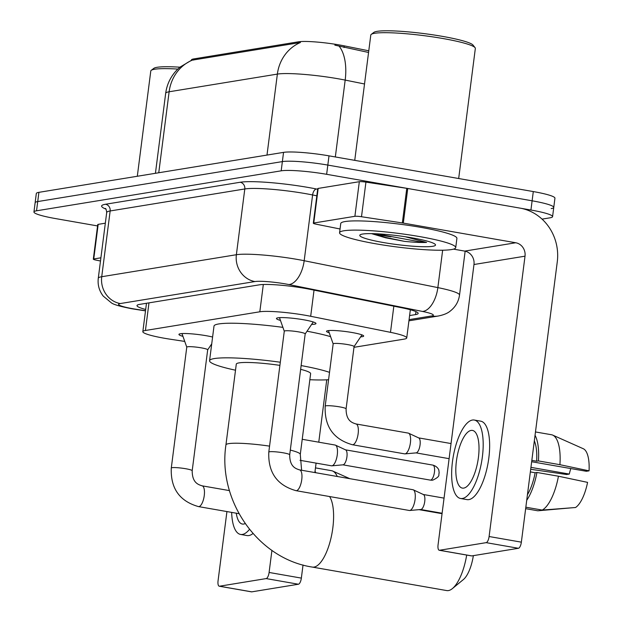 <?xml version="1.0" encoding="UTF-8"?>
<svg xmlns="http://www.w3.org/2000/svg" width="623" height="623" viewBox="0 0 623 623"><rect width="100%" height="100%" fill="white"/><g stroke="black" fill="none" stroke-linecap="round" stroke-linejoin="round"><path stroke-width="0.93" d="M329.248 332.822A18.737 2.188 7.3 0 1 326.514 331.296A18.737 2.188 7.3 0 1 352.143 332.526A18.737 2.188 7.3 0 1 363.684 336.054A18.737 2.188 7.3 0 1 360.655 336.848M182.952 336.365A19.936 2.328 7.3 0 1 178.941 334.403A19.936 2.328 7.3 0 1 206.197 335.711A19.936 2.328 7.3 0 1 212.607 337.027M280.459 320.432A19.936 2.328 7.3 0 1 276.448 318.478A19.936 2.328 7.3 0 1 303.705 319.786A19.936 2.328 7.3 0 1 315.986 323.539A19.936 2.328 7.3 0 1 311.609 324.419M353.981 347.315L404.14 339.122A35.129 4.096 -172.7 0 0 406.733 337.946A35.129 4.096 -172.7 0 0 390.489 332.339L310.682 316.282A35.129 4.096 -172.7 0 0 305.278 315.269A35.129 4.096 -172.7 0 0 259.822 311.788L145.432 330.478A35.129 4.096 -172.7 0 0 142.838 331.654A35.129 4.096 -172.7 0 0 170.289 339.216L184.743 341.42M368.777 50.798L344.239 45.861A31.617 3.691 -172.7 0 0 339.379 44.949A31.617 3.691 -172.7 0 0 298.472 41.811L193.745 58.92A31.617 3.691 -172.7 0 0 191.417 59.979L191.37 60.322M210.714 345.368L211.516 345.492M364.525 83.98L345.181 80.087A46.842 5.467 -172.7 0 0 337.978 78.739A46.842 5.467 -172.7 0 0 277.367 74.098A40.986 37.902 -99.3 0 1 300.434 42.512L191.495 60.275L179.946 67.152L177.29 69.597C170.803 76.232 166.933 84.144 165.671 93.349L155.431 173.295M368.567 52.464L334.831 45.152M97.57 225.931L55.595 218.587A35.129 4.096 7.3 0 1 33.946 211.968L35.129 202.74A35.129 4.096 7.3 0 1 37.723 201.564L282.367 161.598A35.129 4.096 7.3 0 1 327.823 165.079L532.112 200.801A35.129 4.096 7.3 0 1 553.761 207.42L554.937 198.192A35.129 4.096 7.3 0 0 533.296 191.573L329.006 155.851A35.129 4.096 7.3 0 0 283.551 152.37L38.906 192.336A35.129 4.096 7.3 0 0 36.313 193.512L35.129 202.74A35.129 4.096 7.3 0 1 37.723 201.564L282.367 161.598A35.129 4.096 7.3 0 1 327.823 165.079L532.112 200.801A35.129 4.096 7.3 0 1 553.761 207.42A35.129 4.096 7.3 0 1 551.168 208.596M409.599 315.565L415.557 314.592A35.129 4.096 -172.7 0 0 418.15 313.416A35.129 4.096 -172.7 0 0 401.905 307.801L310.122 289.345A35.129 4.096 -172.7 0 0 304.725 288.332A35.129 4.096 -172.7 0 0 259.269 284.843L139.591 304.398A35.129 4.096 -172.7 0 0 136.998 305.574A35.129 4.096 -172.7 0 0 145.681 309.467M33.946 211.968A35.129 4.096 7.3 0 1 36.539 210.792L281.183 170.827A35.129 4.096 7.3 0 1 326.639 174.308L530.928 210.029A35.129 4.096 7.3 0 1 552.578 216.648A35.129 4.096 7.3 0 1 549.984 217.824L542.041 219.125M313.751 223.026A5.856 0.685 -172.7 0 0 313.314 223.229L317.746 188.613A5.856 0.685 7.3 0 1 318.182 188.419L313.751 223.026L354.892 216.306L359.323 181.698A5.856 0.685 7.3 0 1 365.935 182.118L406.78 188.333A5.856 0.685 7.3 0 1 407.754 188.489L520.174 208.144A46.842 43.314 -99.3 0 1 557.274 261.816L521.358 542.158A5.856 2.118 99.9 0 1 518.422 548.287L486.166 542.649A5.856 2.118 -80.1 0 0 489.102 536.52L525.018 256.178A11.712 10.832 80.7 0 0 515.743 242.76L403.315 223.104A5.856 0.685 -172.7 0 0 402.349 222.941L361.496 216.734A5.856 0.685 -172.7 0 0 354.892 216.306M318.182 188.419L359.323 181.698M453.474 249.13L464.703 251.1A11.712 10.832 80.7 0 1 473.978 264.51L438.062 544.86A5.856 2.118 -80.1 0 0 439.254 550.265A5.856 2.118 -80.1 0 0 439.526 550.265L471.782 555.903L518.422 548.287M471.782 555.903A5.856 2.118 99.9 0 1 471.51 555.903L439.254 550.265M439.526 550.265L486.166 542.649M313.314 223.229A5.856 0.685 -172.7 0 0 316.025 224.163L340.049 228.991M463.722 488.105A29.281 10.607 -80.1 0 0 478.168 459.283A29.281 10.607 -80.1 0 0 472.46 430.423A29.281 10.607 -80.1 0 0 471.113 430.423A29.281 10.607 -80.1 0 0 456.667 459.252A29.281 10.607 -80.1 0 0 462.375 488.105A29.281 10.607 -80.1 0 0 463.722 488.105M531.66 461.721L586.344 471.276L589.054 470.84L559.921 464.688L538.42 460.927L536.637 461.215A33.961 12.304 -80.1 0 0 534.339 440.843M460.561 498.486L467.009 499.615A39.817 14.43 -80.1 0 0 468.846 499.615A39.817 14.43 -80.1 0 0 488.487 460.413A39.817 14.43 -80.1 0 0 480.73 421.171L474.274 420.042A39.817 14.43 -80.1 0 0 472.444 420.042A39.817 14.43 -80.1 0 0 452.804 459.244A39.817 14.43 -80.1 0 0 460.561 498.486A39.817 14.43 -80.1 0 0 462.391 498.486A39.817 14.43 -80.1 0 0 482.031 459.283A39.817 14.43 -80.1 0 0 474.274 420.042M538.42 460.927A38.649 14.002 -80.1 0 0 535.048 435.298M535.476 431.949L551.853 434.807A38.649 14.002 -80.1 0 1 552.71 435.111A38.649 14.002 -80.1 0 1 559.921 464.688M530.695 469.283L566.603 474.508L569.305 474.064L530.944 467.359M525.648 508.664L537.813 510.79L571.166 507.854M589.054 470.84A30.449 11.035 -80.1 0 0 583.299 448.739L552.71 435.111M570.808 468.566A23.425 8.488 -80.1 0 0 569.305 474.064M527.432 494.763A33.961 12.304 -80.1 0 0 535.157 472.756L536.94 472.468L558.442 476.221L587.575 482.373A30.449 11.035 -80.1 0 1 575.52 507.519L542.212 510.073L525.835 507.208M530.36 471.915L535.157 472.756M536.637 461.215L531.832 460.381M526.715 500.316A38.649 14.002 -80.1 0 0 536.94 472.468M542.212 510.073A38.649 14.002 -80.1 0 0 558.442 476.221M354.744 160.352L370.794 35.052A52.698 6.152 7.3 0 1 371.246 34.382L373.847 32.396A50.354 5.872 7.3 0 1 442.283 36.344A50.354 5.872 7.3 0 1 473.052 45.105L475.069 47.675A52.698 6.152 7.3 0 1 475.341 48.438L458.676 178.521M371.246 34.382A52.698 6.152 7.3 0 1 442.867 38.509A52.698 6.152 7.3 0 1 475.069 47.675M375.646 243.772A58.554 6.83 7.3 0 1 339.566 232.737A58.554 6.83 7.3 0 1 419.645 236.584A58.554 6.83 7.3 0 1 455.725 247.619A58.554 6.83 7.3 0 1 375.646 243.772M391.003 236.787A58.554 6.83 7.3 0 1 376.829 234.544A58.554 6.83 7.3 0 1 371.806 233.633M339.566 232.737L340.75 223.509A58.554 6.83 7.3 0 1 420.829 227.356A58.554 6.83 7.3 0 1 456.908 238.391L455.725 247.619M411.99 237.83A38.174 4.454 7.3 0 1 435.321 244.473A38.174 4.454 7.3 0 1 383.301 242.518A38.174 4.454 7.3 0 1 360.11 234.84A38.174 4.454 7.3 0 1 411.99 237.83M371.464 233.625L385.575 237.784L404.475 241.366C413.828 242.316 421.203 242.674 426.599 242.425L405.176 236.724M372.873 233.648L385.31 237.34L404.475 241.366M379.672 233.952L385.551 235.51L419.162 241.693L426.599 242.425M329.583 496.539A37.473 13.581 99.9 0 1 331.257 536.925A37.473 13.581 99.9 0 1 314.031 567.078A37.473 13.581 99.9 0 1 312.302 567.078L446.699 590.573A37.473 13.581 -80.1 0 0 448.428 590.581A37.473 13.581 -80.1 0 0 452.407 588.579A37.473 13.581 -80.1 0 0 466.689 555.062M279.906 365.374A37.473 4.369 -172.7 0 0 236.288 364.144L225.939 444.9C217.482 500.542 257.86 558.823 312.302 567.078M235.51 370.202A64.41 7.515 7.3 0 1 209.569 360.717A64.41 7.515 7.3 0 1 280.311 362.236M209.569 360.717L214.001 326.109A64.41 7.515 7.3 0 1 282.912 327.371M301.61 470.248L300.286 454.424L310.628 373.668A37.473 4.369 -172.7 0 0 300.652 369.33M301.135 365.569A64.41 7.515 7.3 0 1 329.52 372.352M328.578 379.695A64.41 7.515 7.3 0 1 309.849 379.726M307.007 331.226A64.41 7.515 7.3 0 1 330.603 336.669M473.348 555.654A25.761 9.337 99.9 0 1 463.395 579.546L452.407 588.579M305.169 333.951A10.536 1.23 -172.7 0 0 305.192 333.881A10.536 1.23 -172.7 0 0 298.697 331.895A10.536 1.23 -172.7 0 0 284.283 331.202A10.536 1.23 -172.7 0 0 284.29 331.28M299.375 469.882A10.536 3.816 99.9 0 1 299.616 469.898L412.94 489.717A10.536 3.816 99.9 0 1 413.298 489.826A10.536 3.816 99.9 0 1 415.082 499.451A10.536 3.816 99.9 0 1 409.794 510.478A10.536 3.816 99.9 0 1 409.685 510.494A10.536 3.816 99.9 0 1 409.311 510.478L295.98 490.667A10.536 3.816 99.9 0 1 295.73 490.597M423.188 494.475A7.608 2.757 99.9 0 1 423.445 494.561A7.608 2.757 99.9 0 1 424.738 501.507A7.608 2.757 99.9 0 1 420.914 509.474A7.608 2.757 99.9 0 1 420.837 509.489L409.685 510.494M207.661 349.885A10.536 1.23 -172.7 0 0 207.685 349.815A10.536 1.23 -172.7 0 0 201.19 347.829A10.536 1.23 -172.7 0 0 186.775 347.136A10.536 1.23 -172.7 0 0 186.783 347.206M354.051 346.622A10.536 1.23 -172.7 0 0 354.074 346.552A10.536 1.23 -172.7 0 0 347.579 344.566A10.536 1.23 -172.7 0 0 333.165 343.873A10.536 1.23 -172.7 0 0 333.173 343.951M355.764 423.944A10.536 3.816 99.9 0 1 356.006 423.959L408.26 433.102A10.536 3.816 99.9 0 1 408.618 433.211A10.536 3.816 99.9 0 1 410.401 442.836A10.536 3.816 99.9 0 1 405.114 453.863A10.536 3.816 99.9 0 1 405.005 453.879A10.536 3.816 99.9 0 1 404.631 453.863L352.377 444.729A10.536 3.816 99.9 0 1 352.12 444.658M418.508 437.86A7.608 2.757 99.9 0 1 418.765 437.946A7.608 2.757 99.9 0 1 420.058 444.892A7.608 2.757 99.9 0 1 416.234 452.859A7.608 2.757 99.9 0 1 416.156 452.874L405.005 453.879M302.225 439.293L335.127 445.048A10.536 3.816 99.9 0 1 335.486 445.157A10.536 3.816 99.9 0 1 337.277 454.782A10.536 3.816 99.9 0 1 331.981 465.809A10.536 3.816 99.9 0 1 331.872 465.825A10.536 3.816 99.9 0 1 331.498 465.809L299.998 460.304M345.376 449.814A7.608 2.757 99.9 0 1 345.633 449.892A7.608 2.757 99.9 0 1 346.925 456.838A7.608 2.757 99.9 0 1 343.102 464.805A7.608 2.757 99.9 0 1 343.024 464.82L331.872 465.825M93.746 258.973A5.856 0.685 -172.7 0 0 93.31 259.168L97.741 224.56A5.856 0.685 7.3 0 1 98.177 224.366L93.746 258.973L100.903 257.805M98.177 224.366L105.334 223.19M326.756 379.812L318.766 442.182M316.087 463.115L314.872 472.569M303.035 564.991L301.353 578.105A5.856 2.118 99.9 0 1 298.417 584.234L266.161 578.588A5.856 2.118 -80.1 0 0 269.097 572.459L271.924 550.382M226.928 511.569L218.058 580.8A5.856 2.118 -80.1 0 0 219.249 586.212A5.856 2.118 -80.1 0 0 219.522 586.212L251.778 591.85L298.417 584.234M251.778 591.85A5.856 2.118 99.9 0 1 251.505 591.85L219.249 586.212M219.522 586.212L266.161 578.588M93.31 259.168A5.856 0.685 -172.7 0 0 96.02 260.103L100.49 261.006M236.281 513.204A29.281 10.607 -80.1 0 0 242.37 524.044A29.281 10.607 -80.1 0 0 243.718 524.052A29.281 10.607 -80.1 0 0 245.158 523.577M231.663 512.394A39.817 14.43 -80.1 0 0 240.556 534.433L247.004 535.562A39.817 14.43 -80.1 0 0 248.842 535.562A39.817 14.43 -80.1 0 0 252.977 533.514M240.556 534.433A39.817 14.43 -80.1 0 0 242.386 534.433A39.817 14.43 -80.1 0 0 249.48 529.363M315.775 472.725A38.649 14.002 -80.1 0 0 315.043 471.237M315.472 467.889L331.849 470.754A38.649 14.002 -80.1 0 1 332.705 471.05A38.649 14.002 -80.1 0 1 337.277 476.486M137.309 176.262L150.789 70.991A52.698 6.152 7.3 0 1 151.241 70.321L153.842 68.343A50.354 5.872 7.3 0 1 179.899 67.191M151.241 70.321A52.698 6.152 7.3 0 1 177.82 69.075M314.031 290.131L310.682 316.282M344.239 45.861L344.028 47.535M193.745 58.92L193.605 60.057M298.472 41.811L298.324 42.948M263.319 284.493L259.822 311.788M393.837 306.181L390.489 332.339M148.975 302.864L145.432 330.478M339.262 46.343A40.986 21.213 -78.6 0 1 345.181 80.087L335.33 156.957M192.188 60.197A40.986 37.902 80.7 0 0 169.129 91.776A46.842 5.467 -172.7 0 0 165.671 93.349M266.994 155.072L277.367 74.098L169.129 91.776L158.756 172.758M38.906 192.336L36.539 210.792M283.551 152.37L281.183 170.827M329.006 155.851L326.639 174.308M533.296 191.573L530.928 210.029M409.077 319.646L431.607 315.97A23.425 2.733 -172.7 0 0 422.503 311.445L288.831 284.555A23.425 2.733 -172.7 0 0 285.225 283.878A23.425 2.733 -172.7 0 0 254.924 281.557L120.278 303.557A23.425 2.733 -172.7 0 0 132.987 308.751A23.425 2.733 -172.7 0 0 136.85 309.382L145.525 310.706M136.85 309.382A23.425 4.595 -81.4 0 1 136.289 309.467L131.905 308.751C120.379 306.532 113.534 304.561 111.353 302.833L103.223 296.089C99.189 290.824 97.538 284.89 98.278 278.286A46.842 5.467 7.3 0 1 101.728 276.721L236.374 254.721A46.842 5.467 7.3 0 1 296.984 259.37A46.842 5.467 7.3 0 1 304.18 260.718L312.606 194.96A46.842 5.467 -172.7 0 0 305.41 193.605A46.842 5.467 -172.7 0 0 244.8 188.964L110.154 210.963A46.842 5.467 -172.7 0 0 106.697 212.529C106.331 209.71 105.871 208.355 105.318 208.464M105.894 209.102A52.698 6.152 7.3 0 1 105.521 204.251L240.159 182.259A5.856 5.412 -99.3 0 1 244.8 188.964L236.374 254.721A23.425 21.657 80.7 0 0 254.924 281.557M240.159 182.259A52.698 6.152 7.3 0 1 308.346 187.476A52.698 6.152 7.3 0 1 316.445 188.995L317.668 189.244M288.831 284.555A23.425 12.117 -78.6 0 0 304.18 260.718L437.86 287.608L442.649 250.22M422.503 311.445A23.425 12.117 -78.6 0 0 437.86 287.608A46.842 5.467 7.3 0 1 459.525 295.084L465.147 251.186M316.827 195.809L312.606 194.96A5.856 3.029 101.4 0 1 316.445 188.995M120.278 303.557A23.425 21.657 80.7 0 1 101.728 276.721L110.154 210.963A5.856 5.412 -99.3 0 0 105.521 204.251M431.607 315.97A23.425 21.657 80.7 0 0 438.343 316.009C443.74 314.903 447.703 313.252 450.234 311.072C455.475 306.999 458.575 301.664 459.525 295.084M415.938 311.625L415.557 314.592M473.978 264.51L525.018 256.178M464.703 251.1L515.743 242.76M407.754 188.489L403.315 223.104M489.102 536.52L521.358 542.158M402.349 222.941L406.78 188.333M365.935 182.118L361.496 216.734M269.564 446.13A37.473 4.369 -172.7 0 0 228.703 443.646A37.473 4.369 -172.7 0 0 225.939 444.9M300.286 454.424A37.473 4.369 -172.7 0 0 290.31 450.086M305.192 333.881L289.703 454.79A10.536 1.23 -172.7 0 0 283.208 452.804A10.536 1.23 -172.7 0 0 269.346 451.8A10.536 1.23 -172.7 0 0 268.793 452.111L284.283 331.202M289.703 454.79C289.687 466.752 295.637 468.652 299.616 469.898A10.536 3.816 99.9 0 1 301.664 480.286A10.536 3.816 99.9 0 1 296.47 490.667A10.536 3.816 99.9 0 1 296.221 490.683A10.536 3.816 99.9 0 1 295.98 490.667C277.048 485.278 267.983 472.421 268.793 452.111M207.685 349.815L192.196 470.715A10.536 1.23 -172.7 0 0 185.701 468.73A10.536 1.23 -172.7 0 0 171.839 467.733A10.536 1.23 -172.7 0 0 171.286 468.037L186.775 347.136M201.868 485.808A10.536 3.816 99.9 0 1 202.109 485.831A10.536 3.816 99.9 0 1 204.165 496.22A10.536 3.816 99.9 0 1 198.963 506.592A10.536 3.816 99.9 0 1 198.714 506.616A10.536 3.816 99.9 0 1 198.48 506.592A10.536 3.816 99.9 0 1 198.223 506.522M325.183 406.173C324.373 426.482 333.437 439.34 352.377 444.729A10.536 3.816 99.9 0 0 352.61 444.752A10.536 3.816 99.9 0 0 352.859 444.729A10.536 3.816 99.9 0 0 358.054 434.348A10.536 3.816 99.9 0 0 356.006 423.959C352.026 422.713 346.077 420.813 346.092 408.852A10.536 1.23 -172.7 0 0 339.597 406.866A10.536 1.23 -172.7 0 0 325.736 405.861A10.536 1.23 -172.7 0 0 325.183 406.173L333.165 343.873M430.275 480.107L432.814 480.123C441.357 476.058 438.047 474.57 439.176 473.145L438.872 470.404C439.09 470.762 438.21 466.619 432.899 465.116A7.608 2.757 99.9 0 1 434.379 472.616A7.608 2.757 99.9 0 1 430.625 480.107A7.608 2.757 99.9 0 1 430.275 480.107L342.884 464.828M432.814 480.123A7.608 7.04 -99.3 0 1 430.625 480.107M269.097 572.459L301.353 578.105M410.347 309.756L406.733 337.946M146.475 303.276L142.838 331.654M552.578 216.648L553.761 207.42M98.278 278.286L106.697 212.529M408.929 320.814L438.343 316.009M136.289 309.467L145.502 310.869M419.03 509.653L442.057 513.679M284.283 331.241L279.478 317.644M423.445 494.561L413.298 489.826M442.112 513.243L420.696 509.497M305.192 333.92L313.268 321.974M444.051 498.127L423.321 494.498M186.775 347.167L181.971 333.578M239.006 513.679L198.48 506.592C179.541 501.204 170.476 488.354 171.286 468.037M207.685 349.846L211.727 343.865M229.474 490.613L202.109 485.831C198.13 484.577 192.18 482.685 192.196 470.715M333.165 343.912L328.453 330.595M418.765 437.946L408.618 433.211M449.105 458.668L416.016 452.882M354.074 346.59L361.979 334.886M354.074 346.552L346.092 408.852M451.036 443.553L418.64 437.883M345.633 449.892L335.486 445.157M432.899 465.116L345.508 449.837M349.815 478.674L332.705 471.05"/></g></svg>
